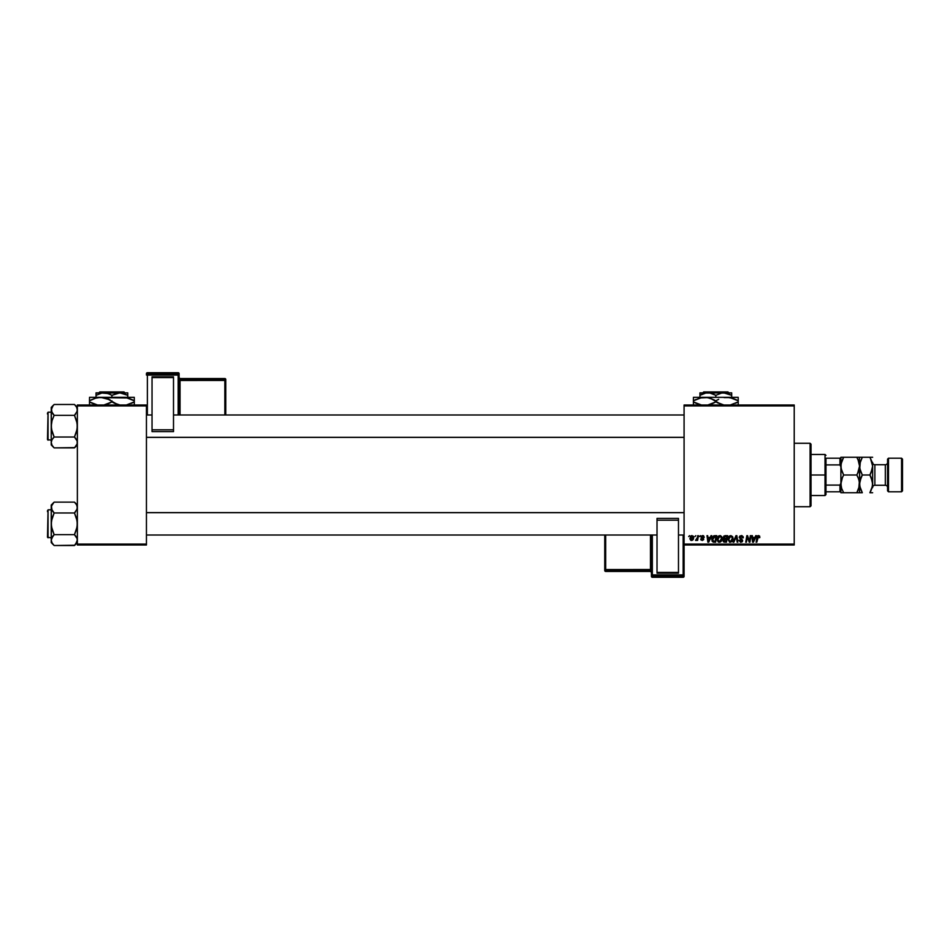 <?xml version="1.0" encoding="UTF-8"?>
<svg xmlns="http://www.w3.org/2000/svg" width="950" height="950" viewBox="0 0 950 950"><rect width="100%" height="100%" fill="white"/><g stroke="black" fill="none" stroke-linecap="round" stroke-linejoin="round"><path stroke-width="1.43" d="M684.083 404.997L794.224 404.997L794.224 405.923L684.083 405.923L684.083 544.077L794.224 544.077L794.224 404.997L684.083 404.997L684.083 405.923L684.083 404.997M717.096 539.386L718.699 535.954L720.444 535.646L721.774 536.714L721.988 539.933L720.432 542.034L718.141 541.904L717.096 539.636L719.352 542.296L721.288 541.298L722.178 538.413L719.934 535.586L717.096 539.386M711.016 535.669L710.208 537.451L711.752 535.669L708.712 542.201L707.881 542.201L706.99 535.669L707.667 535.669L707.893 537.451L710.208 537.451L707.893 537.451L707.667 535.669L706.99 535.669L707.881 542.201L708.712 542.201L711.752 535.669L711.016 535.669L711.752 535.669L708.712 542.201L707.881 542.201L706.99 535.669L707.667 535.669M758.183 535.622L759.537 535.978L759.798 537.629L758.765 536.406L757.851 536.679L756.806 542.201L756.117 542.201L757.364 536.156L758.528 535.586L756.924 537.415L756.117 542.201L756.806 542.201L758.48 536.346L759.798 537.629L758.373 536.358M739.242 537.51L739.836 536.097L741.712 535.61L743.316 537.795L741.594 536.382L740.026 536.976L742.627 540.348L742.116 541.832L740.62 542.284L738.898 540.253L740.703 541.524L741.938 540.431L739.242 537.51L741.95 540.597L740.822 541.524L738.898 540.253L740.81 542.296L742.639 540.55L739.919 537.439L741.249 536.346L743.316 537.795L741.285 535.586L739.242 537.308M733.863 542.201L733.127 542.201L735.989 535.669L736.856 535.669L737.853 542.201L737.164 542.201L736.309 536.607L733.863 542.201L733.127 542.201L733.863 542.201L736.309 536.607L737.164 542.201L737.853 542.201L736.856 535.669L735.989 535.669L736.856 535.669L737.853 542.201L737.164 542.201M727.949 539.386L728.84 536.619L730.799 535.586L732.569 536.607L732.996 539.184L731.761 541.714L729.695 542.236L727.949 539.386L730.206 542.296L732.153 541.298L733.044 538.413L730.799 535.586L727.949 539.386L728.044 538.413M688.679 536.607L689.51 535.669L688.679 536.607M723.936 539.018L723.116 537.7L723.924 536.026L727.617 535.669L726.512 542.201L723.235 541.512L723.936 539.018L723.116 537.7L723.936 539.018L723.033 540.621L723.936 542.094L726.512 542.201L727.617 535.669L724.992 535.669L727.617 535.669L726.512 542.201L723.829 542.046L723.128 537.51M755.737 535.669L754.929 537.451L756.473 535.669L753.433 542.201L752.602 542.201L751.711 535.669L752.388 535.669L752.614 537.451L754.929 537.451L752.614 537.451L752.388 535.669L751.711 535.669L752.602 542.201L753.433 542.201L756.473 535.669L755.737 535.669L756.473 535.669L753.433 542.201L752.602 542.201L751.711 535.669L752.388 535.669M747.092 538.377L746.427 542.201L745.738 542.201L746.842 535.669L747.555 535.669L749.443 541.203L750.346 535.669L751.034 535.669L749.918 542.201L749.206 542.201L747.329 536.655L746.427 542.201L745.738 542.201L746.842 535.669L747.555 535.669L749.443 541.203L749.645 539.659L749.443 541.203L747.555 535.669L746.842 535.669L745.738 542.201L746.427 542.201L747.329 536.655L749.206 542.201L749.918 542.201L751.034 535.669L750.346 535.669L751.034 535.669L749.918 542.201L749.206 542.201M702.762 536.192L703.594 537.367L702.62 536.18L703.594 537.367L702.62 536.18L701.729 536.904L703.689 539.161L702.264 540.503L700.72 539.066L702.288 539.909L703 539.256L701.053 536.964L703.297 535.681L704.283 537.284L702.881 536.204L701.729 536.904L703.546 538.555L703.523 539.837L701.053 540.028L700.72 539.066L702.204 539.909L703 539.327L701.242 537.641L701.337 536.144L702.656 535.586L701.053 536.964L703 539.256L702.288 539.909L700.72 539.066L702.264 540.503L703.689 539.161L701.729 536.904L702.62 536.18L703.594 537.154M713.771 535.824L716.751 535.669L715.647 542.201L713.189 542.117L712.037 541.084L712.227 537.367L713.771 535.824L711.74 539.529L713.189 542.117L715.647 542.201L716.751 535.669L714.816 535.669L716.751 535.669L715.647 542.201L713.284 542.141M689.938 538.519L690.935 536.002L693.274 536.168L693.559 538.508L692.502 540.229L690.828 540.348L689.949 538.876L691.517 540.503L693.666 537.474L692.051 535.586L689.938 538.519M694.961 536.607L695.792 535.669L694.961 536.607M697.324 537.902L697.727 535.669L698.416 535.669L697.621 540.419L696.932 540.419L697.098 539.446L695.543 540.336L697.383 537.569L695.543 540.336L697.098 539.446L696.932 540.419L697.621 540.419L698.416 535.669L697.727 535.669L698.416 535.669L697.621 540.419L696.932 540.419M699.544 536.607L700.376 535.669L699.544 536.607M684.083 545.003L794.224 545.003L794.224 405.923L684.083 405.923L684.083 545.003L684.083 544.077L794.224 544.077L794.224 545.003L684.083 545.003L684.083 574.952A0.938 0.938 180 0 1 683.145 575.878L683.145 577.268L652.341 577.268L652.341 575.878L683.145 575.878L683.145 577.268L652.341 577.268L651.415 576.341A0.938 0.938 -0 0 0 652.341 577.268L652.341 575.878A0.938 0.938 180 0 1 651.415 574.952L651.415 576.341L651.415 574.952L683.145 574.916L683.145 535.016L683.145 574.916L652.341 574.916L652.341 535.016L652.341 574.916L651.415 574.952L652.341 575.878L652.341 574.916L652.341 575.878L683.145 575.878L683.145 574.916L683.145 575.878L684.083 574.952L683.145 574.916L684.083 574.952L684.083 545.003M77.366 404.997L146.442 404.997L146.442 405.923L77.366 405.923L77.366 544.077L146.442 544.077L146.442 404.997L77.366 404.997L77.366 405.923L77.366 404.997M77.366 545.003L146.442 545.003L146.442 405.923L77.366 405.923L77.366 545.003L77.366 544.077L146.442 544.077L146.442 545.003L77.366 545.003M724.992 535.669L723.116 537.7M724.316 536.679L726.797 536.429L726.429 538.638L724.981 538.638L723.888 537.225M724.672 536.513L723.852 538.116M725.527 536.429L723.793 537.724L726.429 538.638L726.797 536.429L724.85 536.465L723.793 537.724L724.613 536.536M724.102 541.346L723.71 540.586L725.954 541.441L723.71 540.586L724.791 541.441L723.71 540.586L724.209 539.588L724.019 541.298M726.299 539.41L725.954 541.441L726.299 539.41L724.09 539.671L726.299 539.41M723.793 537.724L724.981 538.638L723.805 537.534M732.747 536.94L733.032 538.163M729.422 542.141L730.206 542.296M728.84 536.619L729.553 535.966M731.001 541.322L732.367 538.377L730.633 541.476M731.619 540.799L730.229 541.524L728.626 539.457L729.873 541.476L731.809 540.538M729.256 537.261L728.626 539.457L730.752 536.346L729.624 536.821M731.31 536.465L732.367 538.377L731.31 536.465M728.638 539.196L728.686 540.028M729.79 536.691L728.911 537.938M736.535 538.317L736.309 536.607L735.763 537.938M735.989 535.669L733.127 542.201L735.989 535.669M741.499 535.598L742.128 535.705M743.09 536.572L743.268 537.178M743.316 537.795L742.639 537.878M739.931 537.284L741.249 536.346L742.639 537.664L742.366 536.774M740.299 538.211L742.639 540.55L741.463 538.876M742.603 540.906L742.354 541.571M738.898 540.396L739.575 540.182M739.575 540.336L740.822 541.524L739.599 540.574M740.822 541.524L741.95 540.597L740.822 541.524L741.95 540.597L740.822 541.524L741.95 540.597L740.525 539.339M741.914 540.894L741.76 540.075M741.95 540.597L741.558 539.909M739.326 536.904L739.943 536.014M759.181 537.142L758.48 536.346L759.121 537.712L758.48 536.346L757.589 537.581L756.806 542.201L756.117 542.201L756.924 537.415M758.48 536.346L757.589 537.581M757.197 536.453L757.791 535.776M759.857 537.023L758.528 535.586L759.857 537.023M752.934 539.861L753.113 541.488L754.561 538.222L753.113 541.488L752.709 538.222L754.561 538.222L752.709 538.222L753.041 540.669M748.315 539.742L747.413 536.987M747.579 537.617L747.329 536.667M749.324 540.764L749.645 539.659M702.466 536.192L701.872 537.32L703.629 539.564M702.288 539.909L703 539.256L702.204 539.909L701.397 538.982L702.288 539.909L701.397 538.982L702.288 539.909L702.941 538.876L701.053 536.964L702.656 535.586L704.283 537.201M702.383 538.448L701.053 536.964L702.228 538.377M702.976 535.61L703.665 535.859M708.225 539.861L708.391 541.488L709.84 538.222L708.391 541.488L707.988 538.222L709.84 538.222L707.988 538.222L708.32 540.669M711.835 538.543L712.227 537.367M714.103 541.441L715.089 541.441L713.248 541.334L714.103 541.441L712.429 539.576L712.868 537.641L712.5 540.336M714.566 536.465L713.486 536.845M714.816 536.441L715.932 536.429L715.089 541.441L715.932 536.429L714.732 536.441M712.453 539.066L713.45 541.393M712.571 540.586L713.023 541.203M712.429 539.826L715.065 536.429M721.988 539.933L722.119 539.315M721.288 541.298L719.352 542.296M718.841 542.236L718.141 541.904M717.107 539.042L717.179 538.401M717.974 536.619L718.687 535.966M720.148 541.322L721.501 538.377L719.768 541.476M719.578 541.512L720.753 540.799L719.376 541.524L717.773 539.457L719.008 541.476L720.943 540.538M718.39 537.261L717.773 539.457L719.886 536.346L718.77 536.821M720.444 536.465L721.501 538.377L720.456 536.465M717.891 538.424L717.82 540.028M718.936 536.691L718.046 537.938M693.654 537.13L693.488 536.524M693.417 538.994L692.918 539.849M690.401 536.655L690.887 536.049M690.935 536.002L691.564 535.669M691.315 539.885L690.626 538.341L691.648 539.909M690.947 537.082L690.614 538.519L691.553 539.909L692.989 537.558L692.277 536.216L691.066 536.869M692.597 539.196L692.989 537.558L691.861 536.204M691.742 539.897L692.372 539.517M691.03 539.719L690.614 538.519L692.277 536.216M697.003 539.612L696.006 540.503L696.303 539.719M697.098 539.446L695.543 540.336M697.727 535.669L697.383 537.569M732.284 539.351L732.367 538.377M721.418 539.351L721.489 538.021M692.977 537.938L692.989 537.32M810.089 506.73L811.027 505.804L811.027 444.196L810.089 443.27L810.089 506.73L810.089 443.27L794.224 443.27L810.089 443.27L811.027 444.196L811.027 505.804L810.089 506.73L794.224 506.73L810.089 506.73M75.739 503.548L74.468 502.122L54.138 502.122L74.468 502.122L77.366 505.032L74.468 502.122L76.546 504.747L77.366 507.549L77.152 506.136L77.164 508.951L74.468 512.976L77.152 508.974M51.454 541.512L51.229 542.604L54.138 545.514L52.048 542.889L51.229 540.087L52.036 537.296L54.138 534.66L74.468 534.66L77.152 538.662L77.164 541.488L74.468 545.514L54.138 545.514L52.036 542.866M48.058 537.819L48.058 509.817L47.5 537.261L51.229 537.819L47.5 537.261L48.058 509.817L48.058 537.819M51.229 509.817L48.058 509.817L51.229 509.817M77.366 540.17L77.152 538.662M75.703 536.049L74.468 534.66L76.558 529.399L77.366 523.818L76.558 518.237L74.468 512.976L75.632 511.682L74.468 512.976L54.138 512.976L74.468 512.976L77.164 520.992L77.152 526.656L74.468 534.66L54.138 534.66L51.454 538.662M51.229 505.032L51.229 507.549L52.036 504.759L54.138 502.122L51.229 505.032L52.048 510.34L51.229 507.549L51.443 526.633L54.138 534.66L52.974 535.954L54.138 534.66L52.048 529.399L51.229 523.818L51.229 542.604L54.138 545.514L74.741 545.229M77.366 540.087L75.608 544.243M76.558 510.328L77.366 507.549L76.558 504.759L77.152 506.124M51.229 507.466L52.048 510.34L51.443 506.148L53.865 502.407M51.229 507.549L51.229 523.818L52.048 518.225L54.138 512.976L51.454 508.974M74.468 502.122L76.558 504.759M54.138 502.122L52.998 503.393M52.891 511.587L52.048 510.352M54.138 512.976L52.974 511.682L54.138 512.976L51.443 520.98L51.229 540.087L52.962 535.954L52.048 537.284M54.138 545.514L52.868 544.077M74.468 534.66L76.546 537.284M684.083 512.691L146.442 512.691L684.083 512.691M146.442 437.309L684.083 437.309L146.442 437.309M75.739 405.923L74.468 404.486L54.138 404.486L74.468 404.486L77.366 407.396L74.468 404.486L76.546 407.111L77.366 409.913L77.152 408.5L77.164 411.314L74.468 415.34L77.152 411.338M51.454 443.876L51.229 444.968L54.138 447.878L52.048 445.253L51.229 442.451L52.036 439.672L54.138 437.024L74.468 437.024L77.152 441.026L77.164 443.852L74.468 447.878L54.138 447.878L52.036 445.241M48.058 440.183L48.058 412.181L47.5 439.624L51.229 440.183L47.5 439.624L48.058 412.181L48.058 440.183M51.229 412.181L48.058 412.181L51.229 412.181M77.366 442.534L77.152 441.026M75.703 438.413L74.468 437.024L76.558 431.775L77.366 426.182L76.558 420.601L74.468 415.34L75.632 414.046L74.468 415.34L54.138 415.34L74.468 415.34L77.164 423.367L77.152 429.02L74.468 437.024L54.138 437.024L52.048 439.648L51.229 442.451L51.229 444.968L54.138 447.878L74.741 447.593M77.164 443.864L75.608 446.607M76.558 412.704L77.366 409.913L76.558 407.122L77.152 408.488M52.048 407.111L53.865 404.771M54.138 404.486L51.229 407.396L52.048 412.704L51.229 409.913L52.998 405.757M51.229 407.396L51.443 429.008L54.138 437.024L52.974 438.318L54.138 437.024L52.048 431.763L51.229 426.182L52.048 420.601L54.138 415.34L52.048 412.716L51.229 409.913L51.229 426.182L52.048 420.601L54.138 415.34L51.454 411.338M74.468 404.486L76.558 407.122M51.229 426.182L51.229 442.451L51.229 426.182M51.229 409.83L52.072 407.087M51.229 409.913L52.048 412.704M52.891 413.951L54.138 415.34M54.138 447.878L52.868 446.452M77.164 443.852L77.366 442.451M74.468 437.024L76.546 439.648M74.468 512.976L75.632 511.682M54.138 534.66L52.974 535.954M47.5 535.954L47.5 536.999M47.5 510.637L47.5 511.682M51.443 506.148L52.072 504.723M74.468 415.34L75.632 414.046M54.138 437.024L52.974 438.318M52.048 439.648L51.454 441.026M47.5 438.318L47.5 439.363M47.5 413.001L47.5 414.046M825.966 458.197L825.966 464.906L825.966 458.197L839.966 458.197L825.966 458.197M825.966 475L825.966 464.906L825.966 485.094L825.966 475L825.028 475L825.966 475M811.027 454.468L825.028 454.468L825.028 475L825.028 454.468L825.966 455.394M811.027 475L825.028 475L811.027 475M840.893 491.803L825.966 491.803L825.966 494.606L825.966 485.094L825.966 491.803L840.893 491.803L840.893 483.134L839.966 485.094L825.966 485.094L839.966 485.094L839.966 491.803L839.966 485.094L840.893 483.134L840.893 492.729L843.636 492.729L841.664 488.454L840.893 483.871L841.653 479.311L843.636 475L841.094 468.469L841.094 463.838L843.636 457.271L856.817 457.271L858.788 461.546L859.56 466.129L858.8 470.689L856.817 475L843.636 475L856.817 475L858.788 479.287L859.56 483.871L858.8 488.419L856.817 492.729L843.636 492.729L859.56 492.729L856.817 492.729L859.358 486.174M811.027 495.532L825.028 495.532L825.028 475L825.028 495.532L825.966 494.606M840.893 458.613L840.893 457.271L841.664 457.271L839.966 458.197L839.966 464.906L840.893 466.866L840.893 458.197L840.893 483.134M840.893 466.866L839.966 464.906L825.966 464.906L839.966 464.906L839.966 458.197L840.893 458.197M888.499 458.197L887.561 459.135L887.561 490.865L888.499 491.803L888.499 458.197L888.499 491.803L901.562 491.803L902.5 490.865L902.5 459.135L901.562 458.197L901.562 491.803L901.562 458.197L888.499 458.197L901.562 458.197L902.5 459.135L902.5 490.865L901.562 491.803L888.499 491.803L887.561 490.865L887.561 459.135L888.499 458.197M874.867 464.728A2.244 2.244 0 0 1 872.634 462.496L872.634 487.54A2.244 2.244 0 0 1 874.867 485.272L885.329 485.272A2.244 2.244 0 0 1 887.561 487.504A2.244 2.244 0 0 0 885.329 485.272L885.329 464.728L874.867 464.728L874.867 485.272A2.244 2.244 0 0 0 872.634 487.504L872.634 462.46A2.244 2.244 0 0 0 874.867 464.728L885.329 464.728A2.244 2.244 0 0 0 887.561 462.496A2.244 2.244 0 0 1 885.329 464.728L885.329 485.272L874.867 485.272L874.867 464.728M843.137 491.815L843.636 492.729L841.094 492.729M840.893 483.871L841.094 486.186L841.094 481.567L842.531 477.114L840.893 483.871L841.664 488.454L843.636 492.729L841.664 492.729M857.565 473.622L859.56 466.129L859.56 492.729L859.56 483.871L858.788 488.454L859.37 481.567L858.004 477.28M842.887 476.378L841.094 481.531M857.328 458.185L856.817 457.271L859.37 457.271L843.636 457.271L841.664 461.546L840.893 466.129L841.653 470.689L843.636 475M861.804 491.815L862.303 492.729L859.56 492.729L862.303 492.729L859.762 486.198L859.56 466.129L857.921 472.886L859.358 468.445M858.004 459.551L859.56 466.129L859.37 457.271L859.56 466.129L860.332 461.581L862.303 457.271L859.56 457.271L862.303 457.271L860.332 461.558L862.303 457.271L872.634 457.271L869.891 457.271L870.996 457.271L869.891 457.271L871.863 461.546L872.634 466.129L871.863 470.689L869.891 475L872.432 481.531L872.432 486.162L869.891 492.729L872.634 492.729L869.891 492.729L871.863 488.454L872.634 483.871L871.055 477.256M858.8 457.271L856.817 457.271L857.992 459.539M841.664 461.546L841.094 463.838L841.664 461.546M841.094 457.271L842.543 457.271L841.094 457.271M843.636 457.271L842.531 457.271L843.636 457.271L842.531 459.372L843.636 457.271L841.664 457.271M857.992 477.256L856.817 475M856.817 492.729L857.921 490.628L856.817 492.729L858.8 492.729M840.893 466.129L841.094 463.838M840.893 468.207L840.893 481.793M840.893 491.387L840.893 492.729M861.567 476.378L862.303 475L860.332 470.713L859.56 466.129L860.332 461.546L859.762 468.445L862.303 475L860.332 479.287L859.56 483.871L861.199 477.114L859.762 481.555M860.332 492.729L862.303 492.729L860.332 488.454L859.56 483.871L859.762 486.186L859.762 481.567L862.303 475L869.891 475L871.067 477.28M862.303 492.729L861.199 492.729M861.211 457.271L862.303 457.271L859.762 463.826M870.39 458.185L872.634 466.129L870.996 472.886L872.634 466.129M870.627 473.622L869.891 475L862.303 475M869.891 492.729L870.996 490.628L869.891 492.729L870.996 492.729M871.863 488.454L872.432 486.162L871.863 488.454M872.634 483.871L872.432 486.162M871.863 457.271L870.984 457.271M869.891 457.271L862.303 457.271M869.891 475L872.432 468.445M179.111 414.984L179.111 373.659A0.938 0.938 180 0 0 178.172 372.733L178.172 374.122L147.369 374.122L147.369 372.733L178.172 372.733L179.111 373.659L179.111 375.048L147.369 375.084L147.369 414.984L147.369 375.084L178.172 375.084L178.172 414.984L178.172 375.084L179.111 375.048L178.172 374.122A0.938 0.938 0 0 1 179.111 375.048L179.111 414.984M173.506 376.806L152.036 376.806L152.036 377.566L173.506 377.566L173.506 429.804L173.506 377.566L152.036 377.566L152.036 429.804L152.036 376.806L173.506 376.806M173.506 431.597L173.506 429.804L152.036 429.804L152.036 431.597L173.506 431.609L173.506 429.804L152.036 429.804L152.036 431.609L173.506 431.609M146.442 373.659L146.442 375.048A0.938 0.938 0 0 1 147.369 374.122L147.369 372.733L178.172 372.733L178.172 375.084L178.172 374.122L147.369 374.122L147.369 375.084L147.369 374.122L146.442 375.048L147.369 375.084L146.442 375.048L146.442 373.659A0.938 0.938 0 0 1 147.369 372.733L147.369 372.733A0.938 0.938 180 0 0 146.442 373.659L147.369 372.733L178.172 372.733L179.111 373.659M179.111 377.625L180.049 378.563L224.841 378.563L180.049 378.563A0.938 0.938 0 0 1 179.111 377.637A0.938 0.938 180 0 0 180.049 378.563L180.049 379.478A0.938 0.938 0 0 1 179.111 378.551A0.938 0.938 180 0 0 180.049 379.478L180.049 380.451L179.111 380.475L224.841 380.451L224.841 379.478L180.049 379.478L180.049 414.984L180.049 380.451L224.841 380.451L224.841 379.478L180.049 379.478L180.049 378.563L224.841 378.563L224.841 379.478A0.938 0.938 0 0 1 225.779 380.416L225.779 414.984L225.779 379.489L225.779 380.416L224.841 380.451L224.841 414.984L224.841 380.451L225.779 380.416L224.841 378.563L224.841 379.478L224.841 378.563L225.779 379.489A0.938 0.938 180 0 0 224.841 378.563L225.779 379.489M178.172 373.635L178.172 372.733L178.172 373.635M651.415 535.016L651.415 574.952L651.415 535.016M657.02 573.194L678.478 573.194L678.478 572.434L657.02 572.434L657.02 520.196L657.02 572.434L678.478 572.434L678.478 520.196L678.478 573.194L657.02 573.194M657.02 518.403L657.02 520.196L678.478 520.196L678.478 518.403L657.02 518.391L657.02 520.196L678.478 520.196L678.478 518.391L657.02 518.391M684.083 576.341L684.083 574.952L684.083 576.341A0.938 0.938 180 0 1 683.145 577.268L683.145 577.268A0.938 0.938 -0 0 0 684.083 576.341L683.145 577.268L652.341 577.268L651.415 576.341M651.415 572.375L650.477 571.437L605.673 571.437L650.477 571.437A0.938 0.938 180 0 1 651.415 572.375A0.938 0.938 -0 0 0 650.477 571.437L650.477 570.523A0.938 0.938 180 0 1 651.415 571.449A0.938 0.938 -0 0 0 650.477 570.523L650.477 569.549L651.415 569.525L605.673 569.549L605.673 570.523L650.477 570.523L650.477 535.016L650.477 569.549L605.673 569.549L605.673 570.523L650.477 570.523L650.477 571.437L605.673 571.437L605.673 570.523A0.938 0.938 180 0 1 604.746 569.584L604.746 535.016L604.746 570.511L604.746 569.584L605.673 569.549L605.673 535.016L605.673 569.549L604.746 569.584L605.673 571.437L605.673 570.523L605.673 571.437L604.746 570.511A0.938 0.938 -0 0 0 605.673 571.437L604.746 570.511M652.341 576.365L652.341 577.268L652.341 576.365M703.724 391.923L727.914 391.923L703.724 391.923L702.786 392.861L703.724 391.923M728.852 392.861L727.914 391.923L728.852 392.861M701.848 394.321L705.803 393.039L709.935 393.039L715.813 395.319L715.813 397.338L715.813 395.319L713.925 394.333L715.813 395.319L721.668 393.039L725.8 393.039L731.69 395.319L727.854 393.549L731.69 395.319L731.69 397.338L731.69 393.039M715.813 395.319L721.668 393.039L731.69 392.861L699.948 392.861L699.948 397.338L699.948 395.319L705.803 393.039L709.935 393.039L713.925 394.321M731.69 397.338L693.417 397.338L738.221 397.338L724.102 397.599L729.921 397.587L738.221 400.805L735.549 399.416L738.221 400.805L738.221 401.897L729.968 405.116L738.221 401.897L738.221 398.311M735.549 403.299L738.221 401.897L738.221 405.116M729.968 397.599L727.023 397.338L732.771 398.299L738.221 400.805L738.221 399.416M717.571 402.848L724.126 405.116L715.813 401.897L715.813 400.805L718.675 399.321L715.813 400.805L710.386 398.311L721.252 404.403L715.813 401.897L707.56 405.116L712.928 403.394M722.487 404.771L723.461 404.997L722.487 404.759M709.139 397.943L715.813 400.805M700.186 397.919L707.512 397.587L714.068 399.855M693.417 398.311L693.417 400.805L701.67 397.599L707.512 397.587M693.417 403.299L693.417 401.897L701.717 405.116L696.089 403.299L693.417 401.897L693.417 400.805L693.417 401.897L698.844 404.403L693.417 401.897L693.417 404.403M696.089 399.404L693.417 400.805L693.417 399.416L693.417 400.805L699.996 397.967M709.151 397.943L704.615 397.338M715.813 401.897L712.963 403.382M699.948 393.039L723.758 392.861L731.69 395.319L731.69 394.333M700.768 394.856L699.948 395.319L699.948 394.333L699.948 395.319L701.836 394.333M99.809 391.923L123.999 391.923L99.809 391.923L98.871 392.861L99.809 391.923M124.937 392.861L123.999 391.923L124.937 392.861M111.91 395.319L119.843 392.861L96.033 392.861L96.033 395.319L101.888 393.039L108.051 393.537L111.91 395.319L111.91 397.338L111.91 395.319L110.01 394.333L111.91 395.319L117.752 393.039L121.897 393.039L127.775 395.319L123.939 393.549L127.775 395.319L127.775 397.338L127.775 392.861L119.843 392.861L127.775 395.319L127.775 394.333M96.853 394.856L96.033 395.319L96.033 394.333L96.033 397.338L96.033 395.319L101.888 393.039L106.02 393.039L110.01 394.321M96.271 397.919L100.7 397.338L89.502 397.338L134.306 397.338L120.187 397.599L126.006 397.587L134.306 400.805L131.634 399.416L134.306 400.805L134.306 401.897L126.053 405.116L134.306 401.897L134.306 398.311M127.775 397.338L123.108 397.338L128.856 398.299L134.306 400.805L134.306 399.416M131.421 403.394L134.306 401.897L134.306 405.116M127.633 397.943L97.802 397.587L103.597 397.587L109.226 399.404L106.495 398.311L117.337 404.403L111.91 401.897L103.645 405.116L109.024 403.394M89.502 398.311L89.502 400.805L94.917 398.311L100.7 397.338L110.153 399.855M89.502 403.299L89.502 401.897L97.802 405.116L92.174 403.299L89.502 401.897L89.502 400.805L89.502 401.897L94.929 404.403L89.502 401.897L89.502 404.403M113.656 402.848L120.211 405.116L114.582 403.299L111.91 401.897L111.91 400.805M100.7 397.338L103.597 397.587M92.174 399.404L89.502 400.805L89.502 399.416L89.502 400.805L96.081 397.967M127.621 397.943L126.053 397.599M111.91 401.897L109.048 403.382M96.033 393.039L127.775 392.861M77.366 542.604L74.468 545.514M146.442 535.016L657.02 535.016M678.478 535.016L684.083 535.016M146.442 512.62L684.083 512.62M684.083 414.984L173.506 414.984M152.036 414.984L146.442 414.984M684.083 437.38L146.442 437.38M77.366 444.968L74.468 447.878"/></g></svg>

